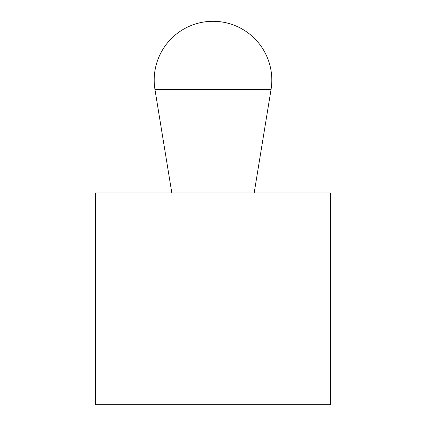 <?xml version="1.0" encoding="UTF-8"?>
<svg xmlns="http://www.w3.org/2000/svg" width="426" height="426" viewBox="0 0 426 426"><rect width="100%" height="100%" fill="white"/><g stroke="black" fill="none" stroke-linecap="round" stroke-linejoin="round"><path stroke-width="0.64" d="M330.608 404.7L330.608 193.005L95.392 193.005L95.392 404.7L330.608 404.7M254.162 193.005L271.037 89.572A58.804 58.804 0 0 0 213 21.3A58.804 58.804 0 0 0 154.963 89.572L171.838 193.005M154.963 89.572L271.037 89.572"/></g></svg>
